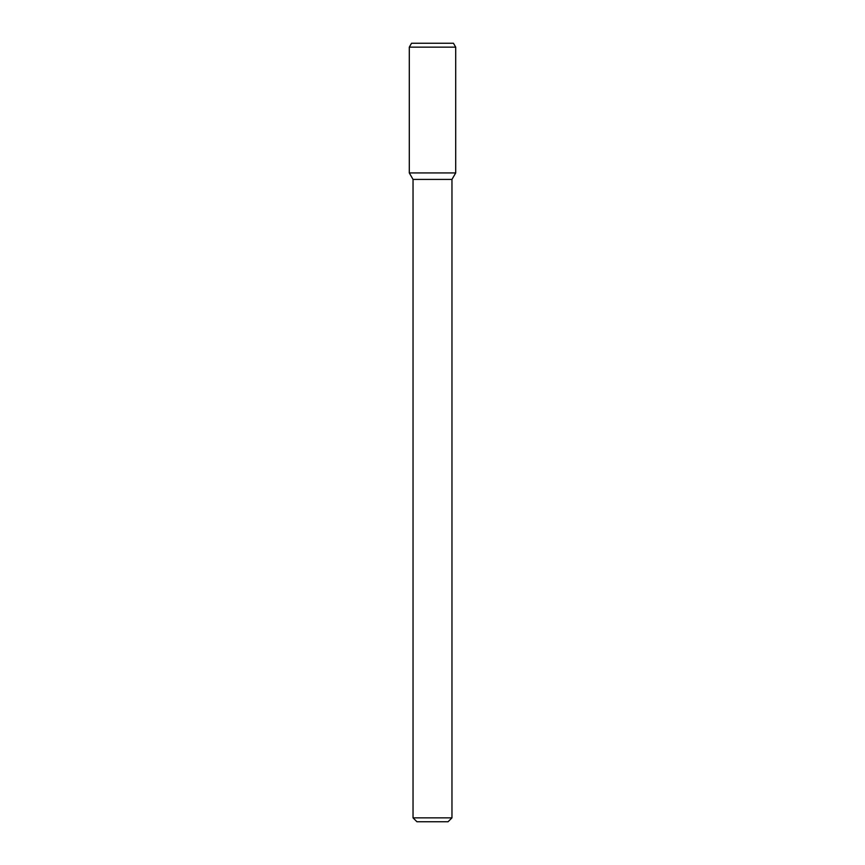 <?xml version="1.0" encoding="UTF-8"?>
<svg xmlns="http://www.w3.org/2000/svg" width="865" height="865" viewBox="0 0 865 865"><rect width="100%" height="100%" fill="white"/><g stroke="black" fill="none" stroke-linecap="round" stroke-linejoin="round"><path stroke-width="1.3" d="M451.963 817.857L413.038 817.857L416.93 821.75L448.07 821.75L451.963 817.857L451.963 179.412L455.704 172.935L455.704 47.143L409.296 47.143L409.296 172.935L455.704 172.935L409.296 172.935L413.038 179.412L451.963 179.412M409.296 47.143L411.545 43.25L453.455 43.25L455.704 47.143M413.038 817.857L413.038 179.412"/></g></svg>
